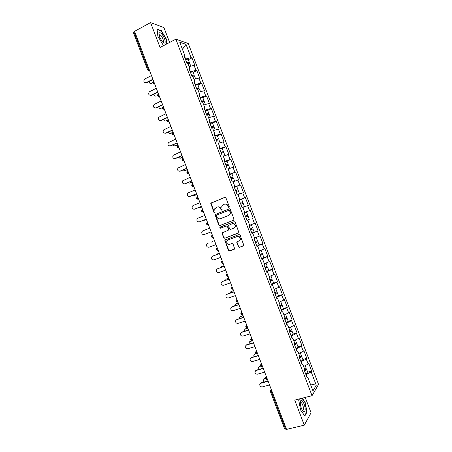 <?xml version="1.0" encoding="UTF-8"?>
<svg xmlns="http://www.w3.org/2000/svg" width="452" height="452" viewBox="0 0 452 452"><rect width="100%" height="100%" fill="white"/><g stroke="black" fill="none" stroke-linecap="round" stroke-linejoin="round"><path stroke-width="0.68" d="M228.932 207.417L229.254 206.626L225.898 197.852L224.819 197.332L210.734 203.219L214.016 212.643L214.762 213.011L215.056 212.728L214.723 208.79L217.197 207.072C218.728 206.643 219.875 207.197 220.632 208.734L221.062 209.864L221.813 210.225L222.118 209.931L221.762 206.027L223.135 204.705L224.282 204.253C225.825 203.818 226.983 204.372 227.74 205.914L228.175 207.05L228.932 207.417M238.379 246.82L239.464 247.357L243.854 245.43L240.114 235.063L239.023 234.526L224.768 240.142L228.452 250.453L229.526 250.996L234.656 248.815L233.062 244.035L231.983 243.498L229.667 244.357C227.463 244.526 226.503 243.464 226.791 241.17L227.994 239.967L237.085 236.571C239.272 236.373 240.255 237.413 240.029 239.696L238.775 240.984L236.78 242.023L238.379 246.82L239.758 247.216L243.583 245.815M294.727 400.105L304.298 425.162L286.523 429.4L134.583 31.318L150.567 22.6L160.064 47.471L175.845 39.188L312.044 395.675L294.727 400.105M233.565 220.243L234.023 219.118L230.3 209.372L229.215 208.847L215.079 214.649L218.74 225.011L219.808 225.542L233.565 220.243M235.209 222.214L238.938 232.605L224.667 238.266L223.593 237.735L222.022 232.927L228.023 230.384L228.475 229.271L227.424 226.52L226.345 225.989L220.565 228.203L219.825 227.356L234.119 221.689L235.209 222.214M175.845 39.188L188.252 43.488L318.553 384.449L312.044 395.675M307.705 372.188L311.682 371.109L308.71 363.335L308.202 364.086L303.62 366.431M311.682 371.109L311.179 371.889L316.281 385.234L312.965 390.884L307.744 377.234L307.219 378.053L304.162 370.047L304.699 369.25L302.738 364.131L302.196 364.905L299.139 356.899L299.693 356.153L297.738 351.029L297.173 351.763L294.116 343.757L294.687 343.057L292.732 337.938L292.156 338.621L289.099 330.621L289.687 329.96L287.732 324.841L287.133 325.485L284.076 317.485L284.687 316.875L282.732 311.756L282.116 312.349L279.059 304.354L279.686 303.784L277.731 298.67L277.099 299.218L274.048 291.224L274.686 290.704L272.731 285.591L272.087 286.093L269.03 278.099L269.686 277.624L267.731 272.511L267.07 272.968L264.019 264.979L264.691 264.544L262.736 259.431L262.058 259.849L259.007 251.86L259.697 251.47L257.742 246.363L257.047 246.73L253.996 238.746L254.702 238.402L252.747 233.294L252.035 233.616L248.984 225.633L249.707 225.333L247.758 220.226L247.024 220.508L247.758 220.226M243.995 212.57L244.718 212.27L243.978 212.525L247.024 220.508M244.718 212.27L242.769 207.163L242.018 207.4L238.967 199.422L239.729 199.213L237.775 194.106L237.012 194.298L233.961 186.32L234.741 186.156L232.791 181.049L232.006 181.195L228.961 173.223L229.752 173.099L227.802 167.997L227 168.099L223.955 160.127L224.763 160.053L222.813 154.951L222 155.008L218.954 147.036L219.779 147.002L217.83 141.905L217 141.917L213.954 133.945L214.796 133.961L212.847 128.86L211.999 128.831L208.954 120.859L209.813 120.921L207.863 115.825L206.999 115.746L203.954 107.779L204.835 107.881L202.886 102.785L201.999 102.666L198.959 94.7L199.852 94.852L197.908 89.756L197.004 89.586L193.964 81.626L194.874 81.818L192.925 76.727L192.01 76.512L188.97 68.557L189.897 68.794L187.953 63.698L187.015 63.444L183.975 55.489L184.919 55.765L179.738 42.206L186.015 44.341L191.083 57.602L185.36 59.105M188.309 59.726L191.976 57.873L191.083 57.602M191.976 57.873L194.931 65.596L194.044 65.359L195.948 70.337L190.241 71.885M193.151 72.388L196.829 70.563L195.948 70.337M196.829 70.563L199.784 78.292L198.908 78.094L200.812 83.072L195.128 84.671M197.987 85.049L201.677 83.258L200.812 83.072M201.677 83.258L204.632 90.988L203.779 90.829L205.683 95.813L200.01 97.457M202.829 97.717L206.53 95.954L205.683 95.813M206.53 95.954L209.485 103.689L208.649 103.576L210.553 108.559L204.897 110.248M207.671 110.384L211.383 108.655L210.553 108.559M211.383 108.655L214.344 116.39L213.519 116.317L215.423 121.305L209.784 123.046M212.513 123.057L216.242 121.362L215.423 121.305M216.242 121.362L219.197 129.097L218.389 129.069L220.293 134.052L214.677 135.843M217.355 135.736L221.096 134.069L220.293 134.052M221.096 134.069L224.056 141.809L223.265 141.821L225.169 146.804L219.57 148.64M222.198 148.414L225.955 146.776L225.169 146.804M225.955 146.776L228.91 154.522L228.136 154.573L230.045 159.562L224.458 161.443M226.983 161.121L230.814 159.488L230.045 159.562M230.814 159.488L233.769 167.234L233.012 167.33L234.921 172.319L229.35 174.252M231.61 173.896L234.921 172.319M235.673 172.206L238.633 179.952L237.888 180.094L239.797 185.083L234.249 187.06M235.656 186.908L239.797 185.083M240.532 184.924L243.492 192.676L242.764 192.857L244.673 197.846L239.142 199.874M239.227 200.1L244.673 197.846M245.396 197.648L248.357 205.4L247.645 205.626L249.555 210.615L244.04 212.694M244.069 212.773L249.555 210.615M250.255 210.378L253.222 218.13L252.527 218.395L254.436 223.39L249.668 225.232M251.866 233.175L258.086 230.859L255.12 223.107L254.436 223.39M258.086 230.859L257.408 231.17L259.318 236.164L254.566 238.051M259.036 244.826L262.951 243.594L259.985 235.837L259.318 236.164M262.951 243.594L262.29 243.944L264.2 248.945L259.465 250.877M263.375 257.9L267.821 256.329L264.855 248.572L264.2 248.945M267.821 256.329L267.172 256.725L269.081 261.725L264.369 263.702M268.663 270.454L272.686 269.07L269.72 261.312L269.081 261.725M272.686 269.07L272.059 269.511L273.968 274.505L269.454 276.454M273.646 283.121L277.556 281.816L274.59 274.053L273.968 274.505M277.556 281.816L276.946 282.297L278.856 287.297L274.172 289.365M276.279 297.077L278.522 295.823L282.427 294.563L279.46 286.8L278.856 287.297M282.427 294.563L281.833 295.083L283.743 300.088L279.076 302.202M283.387 308.552L287.302 307.309L284.336 299.546L283.743 300.088M287.302 307.309L286.721 307.874L288.63 312.88L283.986 315.044M288.246 321.27L292.173 320.067L289.207 312.298L288.63 312.88M292.173 320.067L291.608 320.671L293.523 325.677L288.89 327.886M293.111 333.994L297.049 332.819L294.082 325.05L293.523 325.677M297.049 332.819L296.501 333.469L298.416 338.475L293.8 340.729M297.975 346.724L301.925 345.582L298.958 337.808L298.416 338.475M301.925 345.582L301.394 346.272L303.303 351.277L298.71 353.583M302.84 359.453L306.801 358.346L303.834 350.571L303.303 351.277M306.801 358.346L306.286 359.08L308.202 364.086M302.185 364.069L301.258 361.634L300.976 361.707M301.863 364.029L302.738 364.131M306.286 359.08L301.258 361.634M297.19 350.989L296.066 348.854M296.874 350.967L297.738 351.029M301.394 346.272L296.342 348.774M292.195 337.915L291.433 335.921L291.156 336.005M291.879 337.904L292.732 337.938M296.501 333.469L291.433 335.921M287.201 324.847L286.523 323.073L286.246 323.157M286.89 324.847L287.732 324.841M291.608 320.671L286.523 323.073M282.212 311.778L281.342 310.315M281.907 311.795L282.732 311.756M286.721 307.874L281.619 310.23M277.217 298.716L276.432 297.472M276.918 298.744L277.731 298.67M281.833 295.083L276.709 297.382M272.228 285.653L271.528 284.636M271.934 285.692L272.731 285.591M276.946 282.297L271.805 284.545M267.239 272.596L266.623 271.805M266.951 272.652L267.731 272.511M272.059 269.511L266.9 271.708M262.25 259.544L261.725 258.973M261.968 259.606L262.736 259.431M267.172 256.725L261.996 258.877M257.267 246.493L256.821 246.142M256.985 246.572L257.742 246.363M262.29 243.944L257.092 246.046M252.278 233.447L251.922 233.317M252.001 233.537L252.747 233.294M257.408 231.17L252.193 233.221M252.527 218.395L253.222 218.13M247.645 205.626L242.86 207.4M239.413 199.767L239.277 199.422M239.018 199.547L239.729 199.213M242.764 192.857L237.961 194.592M234.515 186.953L234.3 186.388M234.04 186.523L234.741 186.156M237.888 180.094L233.068 181.777M229.622 174.139L229.322 173.353M229.068 173.506L229.752 173.099M233.012 167.33L228.175 168.975M224.729 161.33L224.345 160.324M224.096 160.488L224.763 160.053M228.136 154.573L223.282 156.172M219.836 148.527L219.367 147.301M219.124 147.476L219.779 147.002M223.265 141.821L218.389 143.369M214.943 135.724L214.389 134.278M214.152 134.464L214.796 133.961M218.389 129.069L213.502 130.571M210.05 122.921L209.417 121.26M209.18 121.458L209.813 120.921M213.519 116.317L208.615 117.78M205.163 110.13L204.445 108.243M204.214 108.457L204.835 107.881M208.649 103.576L203.728 104.988M200.276 97.333L199.473 95.231M199.247 95.457L199.852 94.852M203.779 90.829L198.84 92.202M195.388 84.547L194.501 82.224M194.281 82.462L194.874 81.818M198.908 78.094L193.953 79.416M190.501 71.755L189.529 69.218M189.315 69.467L189.897 68.794M194.044 65.359L189.072 66.636M134.758 31.776L134.063 32.154L148.296 69.444L148.996 69.083M147.657 70.026L133.464 32.832L134.063 32.154M185.619 58.975L184.563 56.217M184.354 56.477L184.919 55.765M186.015 44.341L182.438 49.279M169.619 42.46L163.929 27.566L150.567 22.6M304.298 425.162L311.072 412.772L305.213 397.427M286.353 428.954L284.687 429.044L270.392 391.59M307.185 377.149L306.168 374.488L305.891 374.567M306.857 377.098L307.744 377.234M311.179 371.889L306.168 374.488M316.281 385.234L310.292 383.895M167.02 43.821L166.438 39.2L161.358 30.679L157.047 29.131L157.895 36.335L163.104 45.002L164.149 45.324M299.388 398.913L298.699 400.031L300.591 409.981L304.801 416.009L307.027 412.06L305.128 402.303L302.292 398.172M229.034 207.361L228.051 205.824C227.322 204.327 226.198 203.762 224.689 204.129M217.598 206.948C219.101 206.575 220.214 207.14 220.949 208.638L221.921 210.169M225.073 197.275L211.061 203.134L214.338 212.547L214.875 212.948M229.407 208.801L215.395 214.553L219.056 224.898L220.028 225.458M229.571 210.7L228.814 210.338L216.768 215.067L216.457 215.847L216.909 217.033C217.661 218.565 218.802 219.124 220.333 218.712L228.576 215.497L230 214.09L230.028 211.898L229.571 210.7L229.876 210.609L228.887 210.31M229.876 210.609L230.334 211.802L230.305 213.988L228.881 215.395L220.649 218.604M238.605 233.017L224.667 238.266M222.7 232.407L222.327 233.475L223.904 237.605L224.977 238.136M228.023 230.384L228.78 229.819L228.78 229.153L227.729 226.401L226.345 225.989M234.198 221.661L220.44 226.944L220.141 227.237L220.83 228.102M233.837 228.175L235.063 226.938C235.339 224.616 234.368 223.559 232.153 223.763L228.497 225.435L229.548 228.865L230.627 229.396L234.136 228.057L235.362 226.825C235.639 224.503 234.667 223.446 232.452 223.655L232.153 223.763M237.368 241.504L237.085 242.521L238.673 246.673M239.068 240.848L240.323 239.56C240.543 237.283 239.566 236.243 237.385 236.441L237.085 236.571M228.096 239.922L237.385 236.441M225.384 239.633L225.073 240.667L228.757 250.306L229.831 250.849L234.39 249.176M160.98 30.883L161.358 30.679M304.846 402.376L305.128 402.303M306.597 412.162L307.027 412.06M149.301 81.394C149.318 83.202 150.109 83.925 151.674 83.569L150.962 83.739M188.851 63.376L189.399 62.574C189.1 62.252 188.23 62.331 186.778 62.817M188.218 59.483L188.201 59.438C187.902 59.11 187.026 59.189 185.574 59.67M186.885 63.099L188.348 62.997L187.902 63.562M189.789 63.591L187.676 63.625M151.471 75.574L144.555 79.123C143.278 81.422 143.832 82.58 146.199 82.609L145.487 82.778M152.985 79.535L146.719 82.699M152.872 79.236L146.199 82.609M164.551 38.691C162.206 33.708 160.341 31.843 158.951 33.098L159.567 37.024L162.104 41.499C165.07 44.347 165.89 43.409 164.551 38.691M162.421 41.878L162.567 41.94C163.545 42.092 163.664 41.075 162.923 38.889C161.991 36.685 160.968 35.29 159.85 34.697L159.031 35.279M157.087 29.493L161.24 30.973L166.166 39.234L166.76 43.957M164.262 45.268L163.036 44.884M305.151 409.619C305.366 405.376 302.055 398.613 300.761 400.681L300.292 402.602C300.331 405.427 301.043 408.06 302.422 410.495C303.998 412.636 304.914 412.348 305.151 409.619M302.185 410.1L302.439 410.269C303.049 410.501 303.382 409.998 303.445 408.755C303.258 405.783 302.484 403.687 301.117 402.478L300.286 402.918M298.721 400.167L299.523 398.879M302.009 398.246L304.902 402.455L306.738 411.913L304.591 415.716M154.008 94.101C154.188 95.728 154.996 96.361 156.415 95.993L155.765 96.157M193.529 76.145L194.253 75.275C193.964 74.987 193.1 75.083 191.648 75.574M193.072 72.179L193.055 72.139C192.767 71.845 191.897 71.936 190.445 72.422M191.75 75.834L193.202 75.699L192.445 76.411M194.642 76.292L194.626 76.252C194.349 75.97 193.507 76.06 192.083 76.535M158.748 106.791C159.059 108.243 159.867 108.791 161.161 108.418L160.567 108.576M196.614 88.569L198.055 88.406L196.886 89.281M198.129 88.948L199.106 87.982C198.835 87.722 197.97 87.841 196.524 88.332M197.925 84.88L197.908 84.846C197.631 84.58 196.773 84.694 195.32 85.185M199.496 88.993L199.485 88.959C199.208 88.705 198.349 88.824 196.902 89.315M163.517 119.464C163.935 120.746 164.726 121.209 165.901 120.848L165.375 120.995M201.485 101.31L202.908 101.112L201.728 101.954M202.558 101.824L203.965 100.694L201.4 101.095M202.778 97.587L200.196 97.948M165.901 120.848L167.46 120.113M204.349 101.7L201.778 102.079M204.185 104.858L203.722 104.983M168.319 132.125C168.805 133.244 169.585 133.628 170.647 133.284L170.195 133.413M206.355 114.057L207.767 113.825L206.57 114.627M209.208 114.412L206.654 114.848L208.824 113.407L206.281 113.864M207.632 110.294L205.078 110.712M170.647 133.284L173.071 132.165M209.53 117.509L208.598 117.746M171.122 133.289L173.144 132.357M173.15 144.781C173.687 145.73 174.438 146.041 175.393 145.719L175.009 145.838M211.225 126.803L212.626 126.537L211.417 127.306M211.479 127.481L213.683 126.119L211.157 126.633M212.491 123.006L209.954 123.481M175.393 145.719L177.828 144.617M214.062 127.125L211.536 127.617M214.694 130.204L213.48 130.515M175.856 145.702L177.89 144.787M156.319 88.276L149.301 91.824C148.126 94.106 148.702 95.248 151.024 95.248L150.369 95.417M157.821 92.214L151.539 95.321M157.72 91.937L151.024 95.248M161.172 100.977L154.047 104.531C152.968 106.796 153.573 107.915 155.85 107.898L155.256 108.051M162.663 104.892L156.358 107.943M162.567 104.644L155.85 107.898M166.02 113.684L158.805 117.237C157.816 119.486 158.443 120.588 160.68 120.543L160.155 120.69M167.506 117.576L161.178 120.571M167.421 117.35L160.68 120.543M170.873 126.396L163.567 129.95C162.663 132.17 163.313 133.255 165.505 133.199L165.053 133.329M172.348 130.261L165.997 133.204M172.268 130.063L165.505 133.199M175.721 139.109L168.336 142.668C167.517 144.86 168.184 145.923 170.336 145.849L169.952 145.973M177.19 142.951L170.816 145.838M177.122 142.775L170.336 145.849M178.015 157.426L180.597 158.121L179.834 158.256M216.096 139.549L217.485 139.256L216.259 139.984M216.316 140.137L218.542 138.837L216.039 139.408M218.542 138.837L217.344 135.702L214.836 136.255M180.139 158.155L182.58 157.076M218.921 139.837L216.412 140.386M219.802 142.922L218.356 143.284M180.597 158.121L182.636 157.223M180.58 151.827L173.11 155.386C172.37 157.55 173.054 158.595 175.167 158.511L174.862 158.612M182.037 155.646L175.642 158.477M181.975 155.494L175.167 158.511M182.902 170.059L185.337 170.545L184.665 170.675M220.966 152.307L222.344 151.974L221.107 152.669M221.158 152.799L223.401 151.561L220.921 152.183M222.209 148.442L219.717 149.03M184.891 170.596L187.337 169.54M223.785 152.556L221.294 153.166M224.864 155.652L223.237 156.059M185.337 170.545L187.382 169.658M185.433 164.545L177.89 168.104C177.218 170.24 177.924 171.268 179.998 171.172L179.772 171.251M186.879 168.342L180.461 171.116M186.834 168.212L179.998 171.172M187.829 182.687L189.495 183.094M225.842 165.059L227.203 164.697L225.955 165.359M225.994 165.46L228.266 164.285L225.802 164.963M227.068 161.161L224.599 161.805M189.637 183.043L192.094 182.003M228.644 165.279L226.181 165.946M228.639 165.268L229.836 168.41L228.119 168.833M228.158 168.941L228.633 168.816M190.077 182.97L192.134 182.099M190.286 177.269L182.676 180.823C182.077 182.936 182.794 183.936 184.834 183.834L184.687 183.891M191.727 181.037L185.286 183.761M191.688 180.936L184.834 183.834M192.795 195.304L194.326 195.513M230.718 177.822L232.068 177.427L230.802 178.048M230.831 178.128L233.13 177.014L230.684 177.743M233.13 177.014L231.927 173.873L229.48 174.591M194.388 195.49L196.857 194.473M234.594 181.246L233.503 177.992L231.062 178.726M234.701 181.139L233.006 181.614M233.034 181.693L233.611 181.591M194.823 195.394L196.886 194.546M195.145 189.993L188.269 192.851L187.467 193.546C186.93 195.626 187.665 196.609 189.665 196.501L189.608 196.53M196.575 193.738L190.117 196.405M196.547 193.665L189.665 196.501M197.818 207.897L199.185 207.926M235.594 190.58L236.933 190.156L235.65 190.744M235.673 190.795L237.995 189.75L235.571 190.529M236.797 186.614L234.368 187.371M199.14 207.937L201.615 206.943M238.368 190.733L235.95 191.512M238.379 194.439L239.566 193.868L237.888 194.394M237.91 194.45L238.509 194.275L237.95 194.558M199.569 207.824L201.637 206.993M200.004 202.722L193.106 205.519L192.264 206.265C191.784 208.315 192.529 209.287 194.501 209.174L194.552 209.163M201.428 206.445L194.942 209.056M201.406 206.394L194.501 209.174M202.937 220.469L204.112 220.322M240.47 203.349L241.797 202.892L240.504 203.44M240.515 203.468L242.86 202.479L240.458 203.315M242.86 202.479L241.656 199.338L239.249 200.163M203.892 220.395L206.378 219.418M242.814 207.287L244.436 206.604L243.232 203.462L240.831 204.304M244.436 206.604L242.775 207.18M242.78 207.208L243.374 207.01L242.803 207.259M204.31 220.26L206.389 219.446M204.863 215.451L197.942 218.192L197.061 218.988C196.637 221.011 197.4 221.96 199.338 221.847L199.569 221.774M206.276 219.152L199.773 221.712M206.265 219.13L199.338 221.847M208.344 232.933L208.649 232.848M245.583 216.05L247.724 215.22L245.577 216.028M247.724 215.22L246.526 212.073L244.136 212.954M246.928 220.248L249.301 219.344L248.103 216.197L245.724 217.096M209.722 228.187L202.778 230.87L201.869 231.712C201.496 233.701 202.264 234.639 204.174 234.526L211.129 231.865L204.174 234.526M212.333 241.588L211.451 242.091M249.007 225.695L251.391 224.813L249.012 225.706M250.606 229.87L251.905 229.345L250.583 229.819M250.577 229.797L252.967 228.938L250.611 229.887M251.391 224.813L252.595 227.961L250.233 228.904M212.434 241.549L212.033 241.713M252.967 228.938L254.171 232.085L251.815 233.046M207.937 243.419L206.677 244.436C206.355 246.397 207.129 247.323 209.016 247.204L215.988 244.6M208.039 243.374L207.621 243.549M216.915 254.114L215.92 254.917M255.487 242.645L256.776 242.086L255.436 242.526M255.42 242.481L257.838 241.684L255.499 242.69M257.459 240.701L255.126 241.701M254.589 238.108L256.261 237.56L254.645 238.26M254.634 238.221L255.199 237.961L254.6 238.142M219.293 253.256L216.785 254.177M219.276 253.222L217.186 253.99M212.598 256.165L211.491 257.16C211.208 259.092 211.999 260.002 213.852 259.889L220.853 257.346M212.869 256.035L219.435 253.628M212.457 256.227L219.452 253.668M224.056 265.742L221.542 266.64L220.531 267.691M260.369 255.425L261.646 254.832L260.295 255.233M260.267 255.165L262.708 254.431L260.392 255.487M262.329 253.442L260.013 254.504M260.629 250.402L259.538 251.058M263.906 257.567L261.601 258.651M224.034 265.68L221.932 266.431M224.316 266.414L217.7 268.697L216.305 269.884C216.067 271.788 216.864 272.686 218.695 272.573L225.717 270.093M217.7 268.697L224.288 266.347M226.203 279.15L225.209 280.438M265.251 268.205L266.516 267.584L265.149 267.946M265.115 267.855L267.584 267.183L265.284 268.296M267.2 266.188L264.906 267.307M265.968 263.03L264.426 263.855M264.392 263.765L264.94 263.465M228.825 278.229L226.305 279.11M267.584 267.183L268.782 270.33L266.494 271.454M228.791 278.144L226.684 278.878M222.045 281.641L221.124 282.613C220.926 284.489 221.729 285.376 223.537 285.263L230.582 282.839M222.537 281.364L229.147 279.07M222.141 281.602L229.181 279.161M230.882 291.653L231.435 291.331L229.938 293.173M270.138 280.991L271.392 280.336L270.008 280.664M269.968 280.545L272.454 279.935L270.177 281.104M272.076 278.94L269.799 280.116M270.861 275.844L269.319 276.658M233.594 290.721L231.062 291.58M273.652 283.071L271.386 284.263M233.548 290.613L231.435 291.331M226.808 294.371L225.949 295.337C225.78 297.19 226.593 298.06 228.384 297.958L235.452 295.591M227.373 294.037L234.006 291.8M226.983 294.297L234.046 291.913M235.565 304.162L236.193 303.784L234.786 305.106L234.707 305.891M275.019 293.777L276.262 293.088L274.867 293.382M274.816 293.241L277.33 292.693L275.07 293.913M276.946 291.693L274.697 292.93M275.63 288.721L274.211 289.466M238.362 303.219L235.825 304.055M238.311 303.083L236.193 303.784M231.571 307.1L230.774 308.061C230.639 309.891 231.458 310.756 233.226 310.654L240.317 308.343M232.209 306.71L238.859 304.529M231.831 306.993L238.916 304.665M240.255 316.677L240.944 316.242L239.532 317.615L239.503 318.603M279.907 306.569L281.138 305.851L279.731 306.1M279.669 305.942L282.206 305.456L279.969 306.727M281.822 304.45L279.59 305.744M280.336 301.631L279.104 302.275M243.131 315.716L240.583 316.53M283.398 308.58L281.178 309.891M243.074 315.558L240.944 316.242M236.345 319.835L235.605 320.79C235.498 322.592 236.323 323.446 238.074 323.349L245.187 321.101M237.046 319.389L243.724 317.259M236.673 319.688L243.786 317.423M244.956 329.192L245.702 328.7L244.278 330.118L244.334 331.31M284.8 319.366L286.014 318.609L284.59 318.829M284.523 318.643L287.082 318.219L284.867 319.547M286.698 317.208L284.489 318.558M285.003 314.569L284.003 315.089M247.905 328.214L245.346 329.011M288.274 321.338L286.076 322.711M247.832 328.033L245.702 328.7M241.125 332.576L241.888 332.067L240.436 333.519C240.357 335.299 241.187 336.147 242.922 336.056L250.058 333.864M241.888 332.067L248.583 329.994M241.521 332.389L248.656 330.18M249.657 341.712L250.453 341.158L249.029 342.627L249.193 344.012M289.687 332.163L290.89 331.378L289.455 331.553M289.726 331.237L291.958 330.983L289.766 332.367M291.574 329.971L289.387 331.378M289.596 327.547L288.901 327.903M252.674 340.718L250.114 341.492M293.15 334.101L290.975 335.531M251.657 340.797L250.453 341.158M245.911 345.317L246.724 344.752L245.266 346.249C245.221 348.006 246.052 348.842 247.769 348.758L254.934 346.627M246.724 344.752L253.448 342.735M246.368 345.096L253.527 342.949M254.363 354.238L255.216 353.628L253.781 355.136L254.086 356.707M294.58 344.961L295.772 344.142L294.32 344.288M296.45 342.74L296.461 342.769C296.427 343.13 295.698 343.605 294.286 344.204M256.239 353.577L254.877 353.978M295.263 343.757L296.84 343.752L294.664 345.192M298.032 346.87L298.043 346.904C298.009 347.272 297.286 347.757 295.874 348.356M255.973 353.402L255.216 353.628M250.702 358.057L251.566 357.436L250.103 358.978C250.08 360.719 250.916 361.549 252.617 361.47L259.804 359.397M251.566 357.436L258.307 355.475M251.222 357.803L258.397 355.713M259.075 366.758L259.973 366.092L258.533 367.645L259.007 369.397M299.467 357.769L300.648 356.916L299.269 357.001M301.331 355.509L301.343 355.543C301.32 355.933 300.597 356.43 299.19 357.029M260.753 366.154L259.646 366.465M300.478 356.408L301.721 356.526C301.693 356.916 300.976 357.413 299.563 358.018M302.908 359.639L302.925 359.679C302.902 360.08 302.185 360.577 300.778 361.182M260.601 365.917L259.973 366.092M255.499 370.809L256.408 370.126L254.945 371.708C254.939 373.431 255.781 374.25 257.47 374.177L264.68 372.166M256.408 370.126L263.171 368.222M256.069 370.51L263.273 368.482M263.793 379.29L264.731 378.567L263.29 380.16L263.974 382.076M306.213 368.278L304.365 369.742M266.42 376.719L265.448 377.804L265.46 378.669L264.414 378.957M305.569 369.103L306.603 369.301C306.586 369.725 305.874 370.239 304.467 370.849M307.789 372.414L307.806 372.454C307.795 372.883 307.083 373.403 305.676 374.013M304.365 370.572L305.529 369.691L304.671 369.606M265.392 378.386L264.731 378.567M260.295 383.556L261.25 382.821L259.781 384.443C259.798 386.144 260.646 386.957 262.318 386.895L269.556 384.94M261.25 382.821L268.036 380.968M260.923 383.223L268.149 381.256M149.601 70.665L147.668 70.049L148.296 69.444L149.68 70.874M272.014 391.387L271.251 391.59L285.585 429.14M271.336 389.607L271.251 391.59L270.381 391.573L270.364 390.714L271.403 389.788M149.606 70.687L148.233 70.704M153.064 81.332L152.561 82.869L154.211 83.62L153.2 82.292L153.561 81.049M157.951 94.174L157.454 95.694L159.098 96.44L158.104 95.14L158.46 93.875M162.799 107.045L162.353 108.525L163.98 109.271L163.008 107.994L163.353 106.706M167.647 119.921L167.251 121.356L168.862 122.102L167.918 120.853L168.251 119.537M172.506 132.798L172.15 134.193L173.749 134.933L172.828 133.713L173.156 132.374M177.048 147.03L178.636 147.776L177.738 146.578L178.054 145.216M182.229 158.562L181.947 159.861L183.529 160.618L182.648 159.443L182.958 158.059M187.1 171.449L186.851 172.709L188.422 173.461L187.557 172.314L187.862 170.907M191.755 185.563L193.315 186.309L192.473 185.184L192.767 183.755M196.66 198.417L198.208 199.162L197.388 198.061L197.671 196.609M201.733 210.112L201.564 211.27L203.106 212.022L202.304 210.943L202.575 209.462M207.242 222.418L206.615 223.005L206.474 224.13L207.999 224.881L207.219 223.825L207.485 222.322M213.338 237.662L212.304 237.763M218.248 250.527L217.802 250.617L217.056 249.6L217.056 248.142L216.395 248.786L216.293 249.854L218.226 250.459M223.164 263.397L222.706 263.488L221.977 262.488L221.972 261.013L221.288 261.685L221.203 262.719L223.135 263.33M228.074 276.268L227.61 276.364L226.898 275.387L226.881 273.884L226.186 274.579L226.119 275.59L227.61 276.364L228.051 276.206M232.989 289.144L232.514 289.24L231.825 288.286L231.797 286.754L231.085 287.478L231.028 288.466L232.514 289.24L232.966 289.088M237.905 302.026L237.424 302.122L236.746 301.185L236.712 299.631L235.989 300.377L235.944 301.343L237.424 302.122L237.888 301.97M242.826 314.908L242.334 315.01L241.673 314.089L241.628 312.513L240.893 313.276L240.859 314.225L242.334 315.01L242.803 314.858M265.46 378.669L266.906 379.499L266.318 378.663L266.482 376.889M153.143 83.535L154.488 83.479M158.053 96.366L159.386 96.299M162.969 109.203L164.279 109.124M167.884 122.04L169.178 121.955M172.805 134.882L174.077 134.786M177.732 147.731L178.975 147.623M182.659 160.584L183.874 160.466M187.586 173.438L188.778 173.308M192.524 186.297L193.682 186.156M197.462 199.157L198.586 199.01M202.406 212.022L203.496 211.864M207.349 224.893L208.4 224.729M213.31 237.588L212.903 237.746L212.135 236.707L212.146 235.283L211.502 235.893L211.383 236.989L213.09 237.752M247.724 327.751L247.244 327.903L246.6 326.999L246.543 325.395L245.803 326.174L245.781 327.107L247.487 327.869M252.651 340.65L252.154 340.797L251.527 339.91L251.459 338.282L250.707 339.079L250.696 339.994L252.408 340.757M256.459 352.826L256.38 351.17L255.623 351.984L255.617 352.882L257.069 353.696L256.459 352.826M262.499 366.453L261.985 366.595L261.386 365.741L261.301 364.063L260.533 364.894L260.538 365.775L262.036 366.583M267.013 379.471L267.426 379.358M228.051 205.824L227.74 205.914M221.378 209.768L221.062 209.864M220.949 208.638L220.632 208.734M214.338 212.547L214.016 212.643M211.027 203.875L210.7 203.959M211.468 202.756L211.14 202.841M228.48 206.959L228.175 207.05M219.056 224.898L218.74 225.011M215.378 215.265L215.056 215.367M215.819 214.152L215.497 214.248M228.881 215.395L228.576 215.497M230.334 211.802L230.028 211.898M223.904 237.605L223.593 237.735M222.327 233.475L222.017 233.599M228.78 229.153L228.475 229.271M227.729 226.401L227.424 226.52M220.44 226.944L220.13 227.057M237.085 242.521L236.791 242.656M228.3 239.837L227.994 239.967M229.831 250.849L229.526 250.996M228.757 250.306L228.452 250.453M225.073 240.667L224.768 240.803M239.758 247.216L239.464 247.357M187.309 63.523L187.117 63.026M192.253 76.473L191.981 75.761M197.106 89.174L196.846 88.496M201.948 101.847L201.716 101.237M206.79 114.525L206.581 113.977M211.638 127.204L211.451 126.724M216.485 139.888L216.327 139.47M221.327 152.573L221.197 152.222M226.181 165.262L226.068 164.98M270.358 280.901L270.239 280.585M275.245 293.687L275.098 293.303M280.133 306.473L279.963 306.027M285.02 319.27L284.828 318.756M289.913 332.067L289.687 331.486M294.8 344.865L294.551 344.221M299.693 357.668L299.422 356.956M304.586 370.471L304.326 369.798M177.365 145.68L177.043 147.019M191.97 184.337L191.755 185.557M196.852 197.225L196.66 198.411M257.572 353.549L257.069 353.696M266.104 377.002L266.392 376.652M270.957 389.929L271.29 389.488M211.061 203.134L210.734 203.219M215.395 214.553L215.079 214.649M230.305 213.988L230 214.09M222.333 232.803L222.022 232.927M228.78 229.819L228.475 229.938M220.141 227.237L219.825 227.356M235.362 226.825L235.063 226.938M237.08 241.888L236.78 242.023M240.323 239.56L240.029 239.696M225.073 240.006L224.768 240.142M189.399 62.574L188.201 59.438M190.784 66.195L189.772 63.551M159.076 35.064L158.951 33.098M159.002 35.149L159.85 34.697M300.433 402.636L300.761 400.681M300.292 402.687L301.117 402.478M194.253 75.275L193.055 72.139M195.659 78.959L194.626 76.252M199.106 87.982L197.908 84.846M200.541 91.728L199.485 88.959M203.965 100.694L202.767 97.553M205.423 104.502L204.338 101.672M208.824 113.407L207.621 110.265M210.299 117.277L209.197 114.384M213.683 126.119L212.48 122.984M215.186 130.052L214.056 127.097M220.067 142.838L218.915 139.821M223.401 151.561L222.203 148.42M224.955 155.618L223.774 152.539M228.266 164.285L227.062 161.144M237.995 189.75L236.791 186.603M239.566 193.868L238.368 190.727M257.465 240.707L256.261 237.56M259.041 244.831L257.838 241.684M262.335 253.453L261.132 250.306M263.911 257.578L262.708 254.431M267.205 266.2L266.002 263.053M272.081 278.957L270.889 275.833M273.658 283.088L272.454 279.935M276.952 291.709L275.788 288.653M278.534 295.845L277.33 292.693M281.828 304.473L280.686 301.473M283.41 308.603L282.206 305.456M286.709 317.236L285.585 314.298M288.286 321.366L287.082 318.219M291.585 330L290.483 327.124M293.162 334.135L291.958 330.983M296.461 342.769L295.388 339.955M298.043 346.904L296.84 343.752M301.343 355.543L300.292 352.786M302.925 359.679L301.721 356.526M306.224 368.318L305.196 365.623M307.806 372.454L306.603 369.301"/></g></svg>
